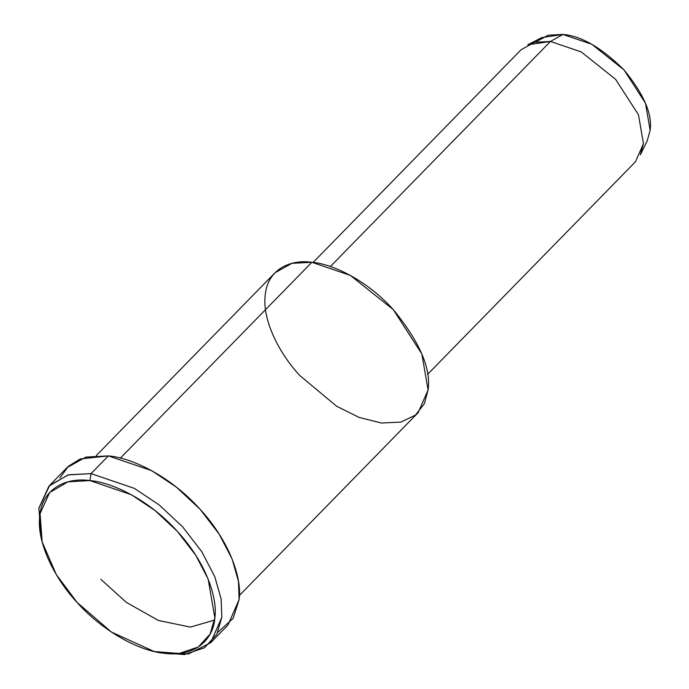 <?xml version="1.0" encoding="UTF-8"?>
<svg xmlns="http://www.w3.org/2000/svg" width="689" height="689" viewBox="0 0 689 689"><rect width="100%" height="100%" fill="white"/><g stroke="black" fill="none" stroke-linecap="round" stroke-linejoin="round"><path stroke-width="1.03" d="M154.258 651.536L158.392 652.517L184.48 654.55L204.547 647.738L216.837 634.259L221.806 617.292L221.152 599.111L214.83 576.805L201.886 551.855L182.68 526.878L159.193 504.942L134.372 488.38L91.051 473.61L89.906 480.577L131.298 494.702L155.016 510.515L177.461 531.486L195.814 555.351L208.181 579.191L214.847 617.878L210.093 634.095L198.354 646.971L179.183 653.482L154.258 651.536L111.472 632.089L77.125 602.462L56.283 574.566L42.15 541.916L40.065 513.563L49.668 492.532L67.961 481.844L89.906 480.577L91.051 473.61L68.082 474.928L48.945 486.115L38.894 508.129L41.073 537.799L42.15 541.916M427.576 374.368L635.525 161.708L643.448 143.622L638.488 114.83L615.621 79.33L581.266 51.951L550.468 41.443L562.973 34.45L541.752 37.585L527.826 44.794L550.468 41.443L581.266 51.951L615.621 79.33L638.488 114.83L643.448 143.622L640.357 154.818L647.247 140.737L650.14 130.238L645.498 103.247L624.062 69.968L591.851 44.303L562.973 34.45L550.468 41.443L534.509 42.287L521.056 49.78L313.107 262.44M535.637 42.02L548.177 35.199L562.973 34.45C581.206 35.862 601.566 47.705 624.062 69.968C643.836 94.152 652.526 114.245 650.14 130.238M550.468 41.443L330.367 266.54L550.468 41.443M239.41 595.434L418.171 412.608L428.076 390.008L421.883 354.017L393.298 309.645L350.356 275.419L311.859 262.285L120.394 458.09L311.859 262.285C332.486 263.861 366.97 280.268 393.298 309.645C419.661 341.89 431.254 368.684 428.076 390.008L424.372 403.685L415.476 415.071L400.903 422.081L381.413 423.02L359.072 417.405L336.637 406.252L299.965 375.669C280.492 355.085 262.044 320.979 265.187 295.305C267.478 269.132 290.551 259.167 311.859 262.285L291.903 263.336L275.092 272.698L96.322 455.524M59.891 477.977L68.357 466.307L80.131 458.96L108.371 455.903C131.582 457.668 170.381 476.133 199.999 509.171C230.16 541.83 242.192 579.225 239.117 599.585L233.097 618.395L217.784 632.364M100.827 579.328L126.294 602.341L158.272 620.41L190.371 627.102L214.572 620.074M41.641 539.892L38.86 508.37L49.694 485.323L68.616 474.79L91.051 473.61L134.372 488.38L159.193 504.942L182.68 526.878L201.886 551.855L214.83 576.805L221.152 599.111L221.806 617.292L210.662 642.725L188.441 653.973L156.291 651.992M210.662 642.725L227.981 625.009L239.117 599.585L238.472 581.404L232.15 559.098L219.197 534.147L199.999 509.171L176.505 487.226L151.692 470.673L108.371 455.903L91.051 473.61L108.371 455.903L85.927 457.083L67.014 467.616L49.694 485.323M89.906 480.577C67.005 477.219 42.21 487.941 39.738 516.07C36.362 543.673 56.188 580.336 77.125 602.462C97.089 625.285 133.39 650.295 164.68 653.37C196.356 657.34 213.599 638.324 214.847 617.878C217.784 598.422 206.287 562.689 177.461 531.486C149.16 499.913 112.092 482.266 89.906 480.577"/></g></svg>

